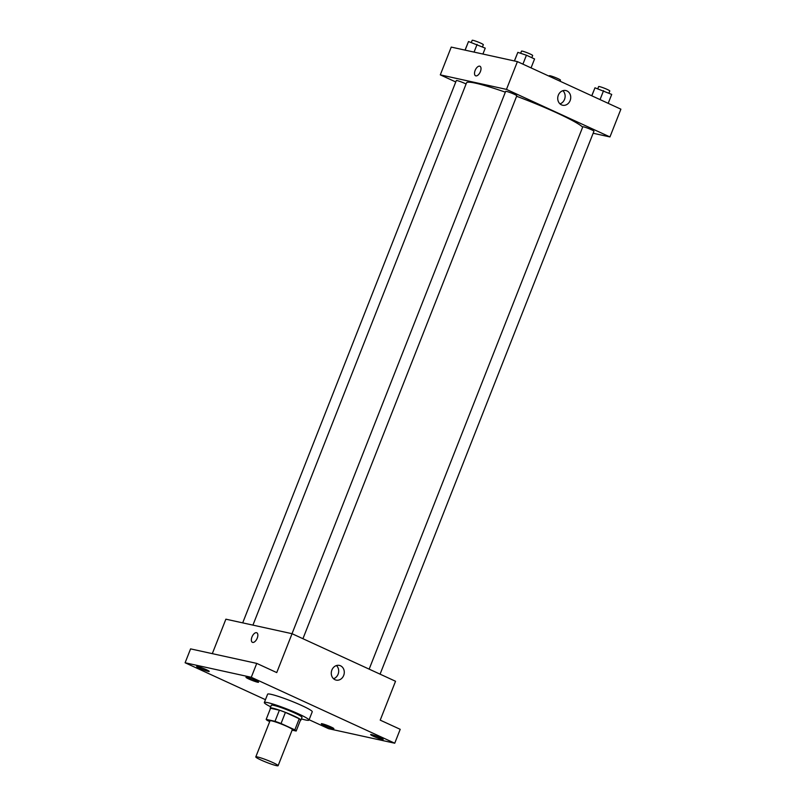 <?xml version="1.0" encoding="UTF-8"?>
<svg xmlns="http://www.w3.org/2000/svg" width="806" height="806" viewBox="0 0 806 806"><rect width="100%" height="100%" fill="white"/><g stroke="black" fill="none" stroke-linecap="round" stroke-linejoin="round"><path stroke-width="1.21" d="M276.357 765.629A11.989 1.128 21.5 0 1 263.622 761.166A11.989 1.128 21.5 0 1 255.794 756.905A11.989 1.128 21.5 0 1 267.37 760.249A11.989 1.128 21.5 0 1 278.11 765.7A11.989 1.128 21.5 0 1 276.357 765.629M255.794 756.905L270.02 720.806A11.989 1.128 21.5 0 1 281.586 724.151A11.989 1.128 21.5 0 1 292.336 729.601L278.11 765.7M266.182 719.375L270.554 708.262L279.38 710.197A16.11 1.521 21.5 0 1 285.415 712.403L299.217 718.75L294.845 729.853L281.042 723.516A16.11 1.521 21.5 0 0 275.007 721.31L266.182 719.375A16.11 1.521 21.5 0 0 267.511 720.544L269.718 721.561M292.115 730.145L296.175 731.032A16.11 1.521 21.5 0 0 294.845 729.853M299.217 718.75A16.11 1.521 21.5 0 1 300.547 719.929L296.175 731.032M300.396 720.312A16.493 1.562 -158.5 0 0 300.89 720.141A16.493 1.562 -158.5 0 0 286.12 712.645A16.493 1.562 -158.5 0 0 270.212 708.051A16.493 1.562 -158.5 0 0 270.453 708.514M270.212 708.051L271.3 705.27A16.493 1.562 21.5 0 1 287.218 709.864A16.493 1.562 21.5 0 1 301.988 717.36L300.89 720.141M285.415 712.403L281.042 723.516M279.38 710.197L275.007 721.31M270.695 706.802A23.989 2.267 21.5 0 1 264.328 702.53A23.989 2.267 21.5 0 1 287.48 709.209A23.989 2.267 21.5 0 1 308.96 720.111A23.989 2.267 21.5 0 1 305.464 719.96A23.989 2.267 21.5 0 1 301.384 718.892M264.328 702.53L267.612 694.198A23.989 2.267 21.5 0 1 290.754 700.877A23.989 2.267 21.5 0 1 312.244 711.779L308.96 720.111M255.653 680.496A6.75 0.635 21.5 0 1 258.545 682.229A6.75 0.635 21.5 0 1 252.036 680.355A6.75 0.635 21.5 0 1 245.991 677.282A6.75 0.635 21.5 0 1 249.356 678.017A6.75 0.635 21.5 0 1 255.653 680.496M380.301 737.782A6.75 0.635 21.5 0 1 383.193 739.505A6.75 0.635 21.5 0 1 376.684 737.631A6.75 0.635 21.5 0 1 370.639 734.568A6.75 0.635 21.5 0 1 374.004 735.294A6.75 0.635 21.5 0 1 380.301 737.782M330.964 726.952A6.75 0.635 21.5 0 1 333.865 728.684A6.75 0.635 21.5 0 1 327.347 726.8A6.75 0.635 21.5 0 1 321.312 723.738A6.75 0.635 21.5 0 1 324.667 724.473A6.75 0.635 21.5 0 1 330.964 726.952M206.326 669.675A6.75 0.635 21.5 0 1 209.217 671.408A6.75 0.635 21.5 0 1 202.709 669.524A6.75 0.635 21.5 0 1 196.664 666.461A6.75 0.635 21.5 0 1 200.029 667.187A6.75 0.635 21.5 0 1 206.326 669.675M309.101 719.738L328.566 728.684L394.739 743.213L251.281 677.282L185.108 662.764L265.446 699.679M394.739 743.213L400.209 729.319L380.22 720.141L395.534 681.261L292.054 633.707L276.74 672.587L256.751 663.398L190.579 648.88L185.108 662.764M292.054 633.707L225.881 619.179L212.31 653.646M256.751 663.398L251.281 677.282M343.678 675.468A7.516 6.448 -77.6 0 1 336.173 680.103A7.516 6.448 -77.6 0 1 331.478 671.368A7.516 6.448 -77.6 0 1 339.397 665.413A7.516 6.448 -77.6 0 1 343.678 675.468M252.681 642.412A5.249 2.65 114.7 0 1 252.409 642.322A5.249 2.65 114.7 0 1 252.187 636.448A5.249 2.65 114.7 0 1 256.792 632.781A5.249 2.65 114.7 0 1 257.124 638.392A5.249 2.65 114.7 0 1 252.681 642.412M252.409 642.322A5.249 2.65 114.7 0 1 252.187 636.448A5.249 2.65 114.7 0 1 256.792 632.781M336.424 665.555A7.516 6.448 -77.6 0 1 338.087 674.239A7.516 6.448 -77.6 0 1 333.543 678.723M252.933 625.113L466.543 82.827A62.959 5.944 21.5 0 1 505.332 92.176M516.616 96.267A62.959 5.944 21.5 0 1 582.667 127.116M380.079 674.148L593.941 131.237A5.995 0.564 -158.5 0 0 590.022 129.111A5.995 0.564 -158.5 0 0 583.655 126.874A5.995 0.564 -158.5 0 0 582.778 126.844L369.158 669.141M242.697 622.867L456.307 80.57A5.995 0.564 21.5 0 1 460.014 81.466A5.995 0.564 21.5 0 1 466.08 83.995M292.024 633.697L505.644 91.39A5.995 0.564 21.5 0 1 511.427 93.063A5.995 0.564 21.5 0 1 516.797 95.793L302.935 638.705M593.145 133.252L609.951 136.939L506.47 89.385L440.298 74.867L455.763 81.97M609.951 136.939L620.892 109.173L517.412 61.619L451.239 47.091L440.298 74.867M517.412 61.619L506.47 89.385M570.124 100.599A7.516 6.448 -77.6 0 1 562.618 105.233A7.516 6.448 -77.6 0 1 557.923 96.508A7.516 6.448 -77.6 0 1 565.842 90.544A7.516 6.448 -77.6 0 1 570.124 100.599M475.842 75.875A5.249 2.65 114.7 0 1 475.57 75.784A5.249 2.65 114.7 0 1 475.359 69.91A5.249 2.65 114.7 0 1 479.953 66.253A5.249 2.65 114.7 0 1 480.285 71.865A5.249 2.65 114.7 0 1 475.842 75.875M475.57 75.784A5.249 2.65 114.7 0 1 475.359 69.91A5.249 2.65 114.7 0 1 479.953 66.253M562.87 90.695A7.516 6.448 -77.6 0 1 564.532 99.37A7.516 6.448 -77.6 0 1 559.989 103.853M608.198 103.339L611.714 94.413L594.979 87.804L591.745 95.773M594.979 87.804L591.826 95.813M603.563 90.665L600.047 99.591M597.79 88.741L598.636 86.574A5.995 0.564 21.5 0 1 604.429 88.247A5.995 0.564 21.5 0 1 609.799 90.967L608.943 93.143M531.053 67.885L534.569 58.959L526.429 55.221L517.845 52.36L514.369 60.944M517.845 52.36L514.45 60.964M526.429 55.221L522.913 64.148M520.646 53.297L521.502 51.121A5.995 0.564 21.5 0 1 527.285 52.793A5.995 0.564 21.5 0 1 532.665 55.523L531.809 57.689M549.138 76.197L549.309 75.744A5.995 0.564 21.5 0 1 555.102 77.416A5.995 0.564 21.5 0 1 560.472 80.147L560.049 81.215M482.915 54.042L485.242 48.138L468.508 41.529L465.032 50.123M468.508 41.529L465.122 50.143M477.102 44.39L474.059 52.098M471.319 42.466L472.175 40.3A5.995 0.564 21.5 0 1 477.958 41.972A5.995 0.564 21.5 0 1 483.328 44.693L482.482 46.869"/></g></svg>
